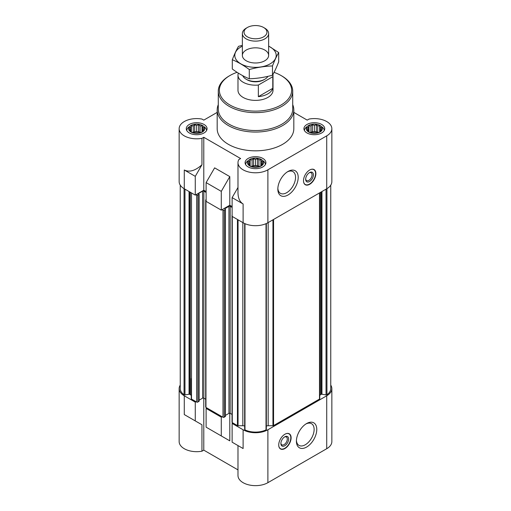 <?xml version="1.0" encoding="UTF-8"?>
<svg xmlns="http://www.w3.org/2000/svg" width="511" height="511" viewBox="0 0 511 511"><rect width="100%" height="100%" fill="white"/><g stroke="black" fill="none" stroke-linecap="round" stroke-linejoin="round"><path stroke-width="0.77" d="M272.785 76.714L258.342 85.05A17.515 10.111 180 0 1 237.985 75.072L237.985 90.268A17.515 10.111 0 0 0 248.8 99.613A17.515 10.111 0 0 0 267.885 97.416A17.515 10.111 0 0 0 273.015 90.268L273.015 75.072A17.515 10.111 180 0 1 272.785 76.714L272.785 88.333L258.342 96.668A17.515 10.111 0 0 0 272.785 88.333M320.806 125.974A8.042 4.644 0 0 0 320.02 125.451A8.042 4.644 0 0 0 307.858 125.974A8.042 4.644 0 0 0 308.644 132.017A8.042 4.644 0 0 0 319.579 132.253A8.042 4.644 0 0 0 320.806 125.974L322.262 127.118A9.856 5.691 180 0 1 324.185 130.49A9.856 5.691 180 0 1 324.185 130.631L324.185 130.49M304.479 130.49L304.479 130.624A9.856 5.691 180 0 1 304.479 130.49A9.856 5.691 180 0 1 306.402 127.118L307.858 125.974M203.142 125.974A8.042 4.644 0 0 0 202.356 125.451A8.042 4.644 0 0 0 190.194 125.974A8.042 4.644 0 0 0 190.98 132.017A8.042 4.644 0 0 0 201.909 132.253A8.042 4.644 0 0 0 203.142 125.974L204.598 127.118A9.856 5.691 180 0 1 206.521 130.49A9.856 5.691 180 0 1 206.514 130.631L206.521 130.49M186.815 130.49L186.815 130.624A9.856 5.691 180 0 1 186.815 130.49A9.856 5.691 180 0 1 188.738 127.118L190.194 125.974M261.977 159.943A8.042 4.644 0 0 0 261.185 159.413A8.042 4.644 0 0 0 249.023 159.943A8.042 4.644 0 0 0 249.815 165.986A8.042 4.644 0 0 0 260.744 166.222A8.042 4.644 0 0 0 261.977 159.943L263.433 161.086A9.856 5.691 180 0 1 265.356 164.459A9.856 5.691 180 0 1 265.35 164.599M245.65 164.599A9.856 5.691 180 0 1 245.644 164.459A9.856 5.691 180 0 1 247.567 161.086L249.023 159.943M319.752 395.955A3.283 1.897 0 0 1 320.716 394.613L321.119 394.383A0.875 0.505 0 0 1 321.962 394.256L326.044 394.888A0.875 0.505 0 0 0 326.944 394.722A16.422 9.479 0 0 0 330.758 388.647L330.758 185.142M266.333 426.065A3.283 1.897 0 0 1 268.16 425.74L272.944 425.74A0.875 0.505 0 0 0 273.564 425.593L319.496 399.072A0.875 0.505 0 0 0 319.752 398.714L319.752 192.794M244.692 429.374A0.875 0.505 0 0 0 244.667 429.502A0.875 0.505 0 0 0 244.98 429.892A16.422 9.479 0 0 0 266.02 429.892A0.875 0.505 0 0 0 266.333 429.502A0.875 0.505 0 0 0 266.308 429.374M244.667 426.065A3.283 1.897 0 0 0 242.84 425.74L242.84 222.579M243.115 429.764L243.115 448.537L237.985 445.573L237.985 475.53A17.515 10.111 0 0 0 248.8 484.875A17.515 10.111 0 0 0 267.885 482.684L267.885 429.764A17.515 10.111 0 0 1 243.115 429.764L232.122 423.421L232.895 422.974L237.436 425.593A0.875 0.505 0 0 0 238.056 425.74L242.84 425.74M267.885 429.764L326.721 395.795A17.515 10.111 0 0 0 331.85 388.647A17.515 10.111 0 0 0 330.758 385.128M222.055 416.714L221.282 417.161L206.112 408.404L206.885 407.957L222.988 417.251A0.875 0.505 0 0 0 224.227 417.251L225.306 416.267M180.242 185.142L180.242 388.647A16.422 9.479 0 0 0 184.056 394.722A0.875 0.505 0 0 0 184.956 394.888L189.038 394.256A0.875 0.505 0 0 1 189.881 394.383L190.284 394.613A3.283 1.897 0 0 1 191.248 395.955L191.248 398.714A0.875 0.505 0 0 0 191.504 399.072L196.045 401.697L195.272 402.144L184.279 395.795L184.279 414.568L201.954 424.769L184.279 414.568M180.242 385.128A17.515 10.111 0 0 0 179.15 388.647A17.515 10.111 0 0 0 184.279 395.795M243.115 448.537L232.122 442.187L232.122 423.421M206.112 408.404L206.112 427.17L229.797 440.846L214.626 432.089M221.282 435.934L221.282 417.161M267.885 482.684L326.721 448.715A17.515 10.111 0 0 0 331.85 441.561L331.85 388.647M179.15 388.647L179.15 441.561A17.515 10.111 0 0 0 201.954 451.207L201.954 424.769M203.787 398.126L203.787 450.146L237.985 469.89M229.797 440.846L229.797 413.233M206.112 191.542L203.787 190.207L195.272 195.119L184.279 188.776A17.515 10.111 0 0 1 179.15 181.622L179.15 128.702A17.515 10.111 0 0 0 201.954 138.347L201.954 164.778C195.259 170.763 189.37 172.501 184.279 170.003L184.279 188.776M232.122 206.559L229.797 205.224L221.282 210.136L206.112 201.379L206.112 182.606L221.282 191.363L229.797 176.614L214.626 167.857L206.112 182.606M203.787 190.207L203.787 137.287L240.636 158.557L238.803 159.624A17.515 10.111 0 0 0 237.985 162.67L237.985 192.628C238.062 198.134 239.774 201.915 243.115 203.972L243.115 222.739A17.515 10.111 0 0 0 267.885 222.739L326.721 188.776A17.515 10.111 0 0 0 331.85 181.622L331.85 128.702A17.515 10.111 0 0 0 309.046 119.063L307.213 120.123L293.819 112.388M243.115 222.739L232.122 216.396L232.122 197.623L237.985 187.467M243.115 203.972L232.122 197.623M221.282 210.136L221.282 191.363M237.985 162.67A17.515 10.111 0 0 0 248.8 172.015A17.515 10.111 0 0 0 267.885 169.824L326.721 135.856A17.515 10.111 0 0 0 331.85 128.702M217.181 112.388L203.787 120.123L201.954 119.063A17.515 10.111 0 0 0 179.15 128.702M229.797 205.224L229.797 176.614M309.692 170.003A8.757 5.059 120 0 0 303.968 177.719A8.757 5.059 120 0 0 305.31 184.739A8.757 5.059 120 0 0 309.692 184.305A8.757 5.059 120 0 0 315.408 176.589A8.757 5.059 120 0 0 314.067 169.569A8.757 5.059 120 0 0 309.692 170.003M288.012 194.991A14.404 8.317 -60 0 1 277.831 189.115A14.404 8.317 -60 0 1 288.012 171.472A14.404 8.317 -60 0 1 298.2 177.349A14.404 8.317 -60 0 1 288.012 194.991M292.72 104.685A38.319 22.12 180 0 1 293.819 109.935L293.819 128.702A38.319 22.12 180 0 1 255.5 150.828A38.319 22.12 180 0 1 217.181 128.702L217.181 109.935A38.319 22.12 180 0 1 218.28 104.685M321.687 124.46A10.399 6.004 180 0 1 324.734 128.702A10.399 6.004 180 0 1 314.335 134.712A10.399 6.004 180 0 1 303.93 128.702A10.399 6.004 180 0 1 310.356 123.157A10.399 6.004 180 0 1 321.687 124.46M204.023 124.46A10.399 6.004 180 0 1 207.07 128.702A10.399 6.004 180 0 1 196.665 134.712A10.399 6.004 180 0 1 186.266 128.702A10.399 6.004 180 0 1 192.685 123.157A10.399 6.004 180 0 1 204.023 124.46M262.852 158.423A10.399 6.004 180 0 1 265.899 162.67A10.399 6.004 180 0 1 255.5 168.675A10.399 6.004 180 0 1 245.101 162.67A10.399 6.004 180 0 1 251.521 157.126A10.399 6.004 180 0 1 262.852 158.423M203.787 137.287L201.954 138.347M195.272 195.119L195.272 176.346L184.279 170.003M195.272 176.346L201.954 164.778M196.045 194.672L196.665 195.03A0.875 0.505 0 0 0 197.904 195.03L199.118 194.225L198.6 193.822M198.6 193.465L202.624 191.14A0.875 0.505 0 0 1 203.863 191.14L206.112 192.436M206.112 199.59L205.959 199.68A0.875 0.505 0 0 0 205.697 200.037A0.875 0.505 0 0 0 205.959 200.395L206.112 200.484M222.055 209.689L222.988 210.225A0.875 0.505 0 0 0 224.227 210.225L225.44 209.421L224.923 209.018M224.923 208.66L228.947 206.335A0.875 0.505 0 0 1 230.186 206.335L232.122 207.453M232.122 214.997A0.875 0.505 0 0 0 232.02 215.233A0.875 0.505 0 0 0 232.122 215.47M191.248 378.574L191.248 398.714M198.99 401.071L197.904 402.055A0.875 0.505 0 0 1 196.665 402.055L196.045 401.697M199.118 400.19L202.624 398.165L202.624 191.14M205.697 399.225L203.863 398.165A0.875 0.505 0 0 0 202.624 398.165M205.697 200.037L205.697 407.063A0.875 0.505 0 0 0 205.959 407.42L206.885 407.957M225.44 415.386L228.947 413.361L228.947 206.335M232.02 414.421L230.186 413.361A0.875 0.505 0 0 0 228.947 413.361M232.02 215.233L232.02 422.258A0.875 0.505 0 0 0 232.275 422.616L232.895 422.974M284.914 434.235A8.757 5.059 120 0 0 279.198 441.951A8.757 5.059 120 0 0 280.539 448.971A8.757 5.059 120 0 0 289.296 443.912A8.757 5.059 120 0 0 289.296 433.801A8.757 5.059 120 0 0 284.914 434.235M306.594 447.068A14.404 8.317 -60 0 1 296.406 441.185A14.404 8.317 -60 0 1 306.594 423.549A14.404 8.317 -60 0 1 316.775 429.425A14.404 8.317 -60 0 1 306.594 447.068M203.787 450.146L201.954 451.207M195.272 420.917L195.272 402.144M261.389 165.251L262.826 164.05L262.303 163.284L262.826 161.783L261.389 161.323L260.865 159.822L258.898 159.886L257.461 158.685L255.5 159.362L253.539 158.685L252.102 159.886L250.135 159.822L249.611 161.323L248.174 161.783L248.697 163.284L248.174 164.05L250.135 166.011L253.539 167.148L257.461 167.148L260.865 166.011L261.389 165.251L261.389 161.323M202.554 131.282L203.991 130.081L203.467 129.315L203.991 127.814L202.554 127.354L202.03 125.853L200.069 125.917L198.632 124.716L196.665 125.393L194.704 124.716L193.267 125.917L191.306 125.853L190.775 127.354L189.338 127.814L189.868 129.315L189.338 130.081L191.306 132.042L194.704 133.179L198.632 133.179L202.03 132.042L202.554 131.282L202.554 127.354M320.225 131.282L321.662 130.081L321.132 129.315L321.662 127.814L320.225 127.354L319.694 125.853L317.733 125.917L316.296 124.716L314.335 125.393L312.368 124.716L310.931 125.917L308.97 125.853L308.446 127.354L307.009 127.814L307.533 129.315L307.009 130.081L308.97 132.042L312.368 133.179L316.296 133.179L319.694 132.042L320.225 131.282L320.225 127.354M260.865 166.011L260.865 159.822M259.479 166.509L258.898 166.42L258.898 159.886M258.898 166.42L257.461 165.596L257.461 158.685M257.461 165.596L255.5 165.896L255.5 159.362M255.5 165.896L253.539 165.596L253.539 158.685M253.539 165.596L252.102 166.42L252.102 159.886M250.135 166.011L250.135 159.822M252.102 166.42L251.521 166.509M249.611 165.251L249.611 161.323M248.697 164.516L248.697 163.284M262.303 164.516L262.303 163.284M259.064 166.637A6.566 3.794 0 0 0 251.936 166.637M319.694 132.042L319.694 125.853M318.308 132.547L317.733 132.458L317.733 125.917M317.733 132.458L316.296 131.627L316.296 124.716M316.296 131.627L314.335 131.927L314.335 125.393M314.335 131.927L312.368 131.627L312.368 124.716M312.368 131.627L310.931 132.458L310.931 125.917M308.97 132.042L308.97 125.853M310.931 132.458L310.356 132.547M308.446 131.282L308.446 127.354M307.533 130.548L307.533 129.315M321.132 130.548L321.132 129.315M317.899 132.668A6.566 3.794 0 0 0 310.765 132.668M202.03 132.042L202.03 125.853M200.644 132.547L200.069 132.458L200.069 125.917M200.069 132.458L198.632 131.627L198.632 124.716M198.632 131.627L196.665 131.927L196.665 125.393M196.665 131.927L194.704 131.627L194.704 124.716M194.704 131.627L193.267 132.458L193.267 125.917M191.306 132.042L191.306 125.853M193.267 132.458L192.692 132.547M190.775 131.282L190.775 127.354M189.868 130.548L189.868 129.315M203.467 130.548L203.467 129.315M200.235 132.668A6.566 3.794 0 0 0 193.101 132.668M274.043 72.364A36.128 20.855 180 0 1 281.044 75.519L281.044 75.519A36.128 20.855 180 0 1 281.044 105.017A36.128 20.855 180 0 1 229.956 105.017A36.128 20.855 180 0 1 229.956 75.519A36.128 20.855 180 0 1 237.091 72.319M281.823 75.967L281.044 75.519L281.823 75.967A37.22 21.488 180 0 1 292.72 91.162A37.22 21.488 180 0 1 255.5 112.65A37.22 21.488 180 0 1 218.28 91.162A37.22 21.488 180 0 1 229.177 75.967L229.956 75.519M292.72 91.162L292.72 109.041A37.22 21.488 180 0 1 255.5 130.529A37.22 21.488 180 0 1 218.28 109.041L218.28 91.162M293.819 109.935A38.319 22.12 180 0 1 255.5 132.055A38.319 22.12 180 0 1 217.181 109.935M287.329 171.894A12.532 7.237 -60 0 1 292.95 171.613A12.532 7.237 -60 0 1 294.873 181.654A12.532 7.237 -60 0 1 286.69 192.698A12.532 7.237 -60 0 1 280.424 193.318A12.532 7.237 -60 0 1 277.85 188.304M310.298 169.684A8.566 4.944 -60 0 1 314.316 170.01A8.566 4.944 -60 0 1 314.974 176.998A8.566 4.944 -60 0 1 309.532 184.056A8.566 4.944 -60 0 1 305.821 184.733L304.958 184.458A8.757 5.059 -60 0 1 304.869 184.426M313.582 169.345A8.757 5.059 -60 0 1 313.652 169.409L314.316 170.01M305.821 184.733A8.566 4.944 -60 0 1 303.528 181.411M309.532 181.533A5.474 3.162 -60 0 1 305.661 179.297A5.474 3.162 -60 0 1 309.532 172.597A5.474 3.162 -60 0 1 313.403 174.826A5.474 3.162 -60 0 1 309.532 181.533M309.181 172.814A4.529 2.612 -60 0 1 311.129 172.756A4.529 2.612 -60 0 1 311.819 176.384A4.529 2.612 -60 0 1 308.861 180.37A4.529 2.612 -60 0 1 306.6 180.594A4.529 2.612 -60 0 1 305.68 178.882M305.904 423.97A12.532 7.237 -60 0 1 311.531 423.689A12.532 7.237 -60 0 1 313.454 433.73A12.532 7.237 -60 0 1 305.265 444.774A12.532 7.237 -60 0 1 298.999 445.394A12.532 7.237 -60 0 1 296.431 440.38M280.909 443.114A4.529 2.612 120 0 0 281.829 444.826A4.529 2.612 120 0 0 286.352 442.213A4.529 2.612 120 0 0 286.352 436.988A4.529 2.612 120 0 0 284.41 437.046M284.761 436.828L284.761 436.828A5.474 3.162 120 0 0 280.89 443.529A5.474 3.162 120 0 0 284.761 445.764A5.474 3.162 120 0 0 288.632 439.064A5.474 3.162 120 0 0 284.761 436.828L284.761 436.828M278.75 445.643A8.566 4.944 120 0 0 281.044 448.965A8.566 4.944 120 0 0 289.047 443.765A8.566 4.944 120 0 0 289.545 434.241A8.566 4.944 120 0 0 285.528 433.916M280.098 448.658A8.757 5.059 120 0 0 280.188 448.69L281.044 448.965M289.545 434.241L288.881 433.641A8.757 5.059 120 0 0 288.804 433.577M272.97 74.351A17.515 10.111 180 0 1 273.015 75.072M258.342 85.05L258.342 96.668M237.985 75.072A17.515 10.111 180 0 1 238.215 73.431L238.541 73.245M267.924 76.35A13.139 7.582 180 0 1 264.787 79.243L263.759 79.837A11.676 6.739 180 0 1 247.241 79.837L246.213 79.243A13.139 7.582 180 0 1 242.738 75.685M264.787 79.243A13.139 7.582 180 0 1 246.213 79.243M264.787 28.175L263.599 27.485A11.459 6.617 180 0 1 263.599 36.843A11.459 6.617 180 0 1 247.401 36.843A11.459 6.617 180 0 1 247.401 27.485A11.459 6.617 180 0 1 263.599 27.485L264.787 28.175A13.139 7.582 180 0 1 268.639 33.534A13.139 7.582 180 0 1 255.5 41.123A13.139 7.582 180 0 1 242.361 33.534A13.139 7.582 180 0 1 246.213 28.175L247.401 27.485M268.639 46.175A20.689 11.945 180 0 1 270.134 63.856A20.689 11.945 180 0 1 240.176 63.434A20.689 11.945 180 0 1 242.361 46.175M264.787 60.771A13.139 7.582 180 0 1 246.213 60.771A13.139 7.582 180 0 1 246.213 50.046A13.139 7.582 180 0 1 264.787 50.046A13.139 7.582 180 0 1 264.787 60.771L264.787 60.771M242.361 45.358L238.516 46.329C236.446 49.867 234.37 54.332 232.301 59.723C237.89 62.023 243.549 65.293 249.285 69.528C257.014 67.407 264.749 66.206 272.484 65.938C274.554 60.547 276.63 56.082 278.699 52.544L268.639 46.06M278.699 52.544L278.699 61.818C276.63 67.209 274.554 71.674 272.484 75.213C264.749 77.333 257.014 78.528 249.285 78.796C243.696 76.497 238.037 73.233 232.301 68.991L232.301 59.723M272.484 65.938L272.484 75.213M249.285 69.528L249.285 78.796M326.721 448.715L326.721 395.795M326.721 188.776L326.721 135.856M267.885 222.739L267.885 169.824M184.056 394.722L184.056 188.642M184.956 394.888L184.956 189.166M189.038 394.256L189.038 191.523M189.881 394.383L189.881 192.008M190.284 394.613L190.284 192.238M191.504 399.072L191.504 192.947M196.665 402.055L196.665 195.03M197.904 402.055L197.904 195.03M198.99 401.429L198.99 194.404M203.863 398.165L203.863 191.14M205.959 407.42L205.959 200.395M222.988 417.251L222.988 210.225M224.227 417.251L224.227 210.225M225.306 416.625L225.306 209.599M230.186 413.361L230.186 206.335M232.275 422.616L232.275 216.485M237.436 425.593L237.436 219.462M238.056 425.74L238.056 219.819M244.98 429.892L244.98 223.677M266.02 429.892L266.02 223.677M268.16 425.74L268.16 222.579M272.944 425.74L272.944 219.819M273.564 425.593L273.564 219.462M319.496 399.072L319.496 192.947M320.716 394.613L320.716 192.238M321.119 394.383L321.119 192.008M321.962 394.256L321.962 191.523M326.044 394.888L326.044 189.166M326.944 394.722L326.944 188.642M199.118 401.25L199.118 194.225M225.44 416.446L225.44 209.421M244.667 429.502L244.667 223.537M266.333 429.502L266.333 223.537M242.361 33.534L242.361 55.405M268.639 33.534L268.639 55.405"/></g></svg>
